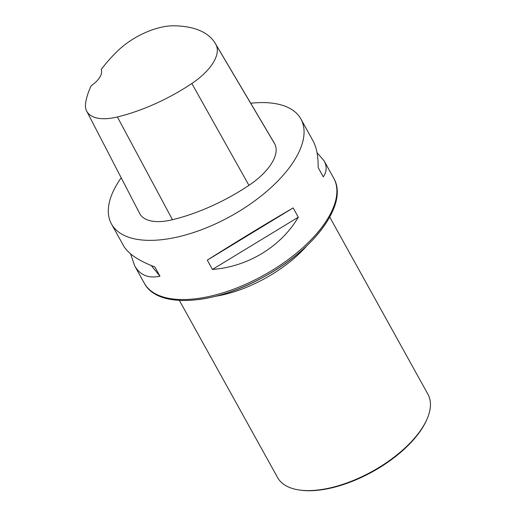 <?xml version="1.0" encoding="UTF-8"?>
<svg xmlns="http://www.w3.org/2000/svg" width="516" height="516" viewBox="0 0 516 516"><rect width="100%" height="100%" fill="white"/><g stroke="black" fill="none" stroke-linecap="round" stroke-linejoin="round"><path stroke-width="0.77" d="M250.712 103.245A108.289 51.007 151 0 1 300.899 118.977A108.289 51.007 151 0 1 230.916 216.088A108.289 51.007 151 0 1 111.469 223.976A108.289 51.007 151 0 1 121.196 177.794M212.437 269.436L207.29 260.154C234.58 242.849 267.694 222.706 293.159 207.916L298.306 217.204C280.968 246.661 247.854 266.804 212.437 269.436L298.306 217.204M317.05 152.717L324.093 160.811C327.06 166.262 326.796 171.615 323.287 176.872L318.146 167.59C318.32 156.322 316.605 147.389 312.993 140.797L300.899 118.977M111.469 223.976L123.569 245.797C128.103 253.679 138.527 260.722 154.832 266.933L159.973 276.215C148.453 278.634 140.017 275.17 134.663 265.811L130.606 253.891M215.262 43.376L273.996 142.558A123.763 58.295 151 0 1 274.847 144.112A51.568 24.291 151 0 1 248.944 185.354A123.763 58.295 151 0 1 172.473 219.726A51.568 24.291 151 0 1 139.688 213.514L86.701 111.146A48.285 22.743 151 0 1 85.566 103.561A120.48 56.747 151 0 1 91.255 85.682A20.627 9.714 151 0 0 101.142 69.615A120.48 56.747 151 0 1 117.571 51.013A48.285 22.743 151 0 1 173.66 25.8A120.48 56.747 151 0 1 215.262 43.376A120.48 56.747 151 0 1 216.094 44.892A48.285 22.743 151 0 1 191.842 83.508A120.48 56.747 151 0 1 117.396 116.964A48.285 22.743 151 0 1 86.701 111.146M293.159 207.916L207.29 260.154M159.973 276.215L151.214 265.514M179.4 300.435L277.602 477.584A85.946 40.48 -29 0 0 299.693 490.052L300.77 490.2A84.914 39.996 -29 0 0 320.204 489.987A84.914 39.996 -29 0 0 426.358 420.585L426.803 419.592A85.946 40.48 -29 0 0 427.938 394.25L329.743 217.101M299.693 490.052A85.946 40.48 -29 0 0 319.359 489.839A85.946 40.48 -29 0 0 426.803 419.592M144.28 283.168A108.289 51.007 -29 0 0 196.906 298.609A108.289 51.007 -29 0 0 301.37 248.97A108.289 51.007 -29 0 0 333.71 178.168C348.777 203.549 314.683 249.28 264.315 276.615C214.488 304.737 157.806 309.355 144.28 283.168L134.663 265.811M216.094 44.892L274.847 144.112M191.842 83.508L248.944 185.354M117.396 116.964L172.473 219.726M336.464 196.551A106.825 50.316 151 0 1 198.518 299.564M215.585 296.274A85.946 40.48 -29 0 0 307.039 245.584M324.093 160.811L333.71 178.168"/></g></svg>
